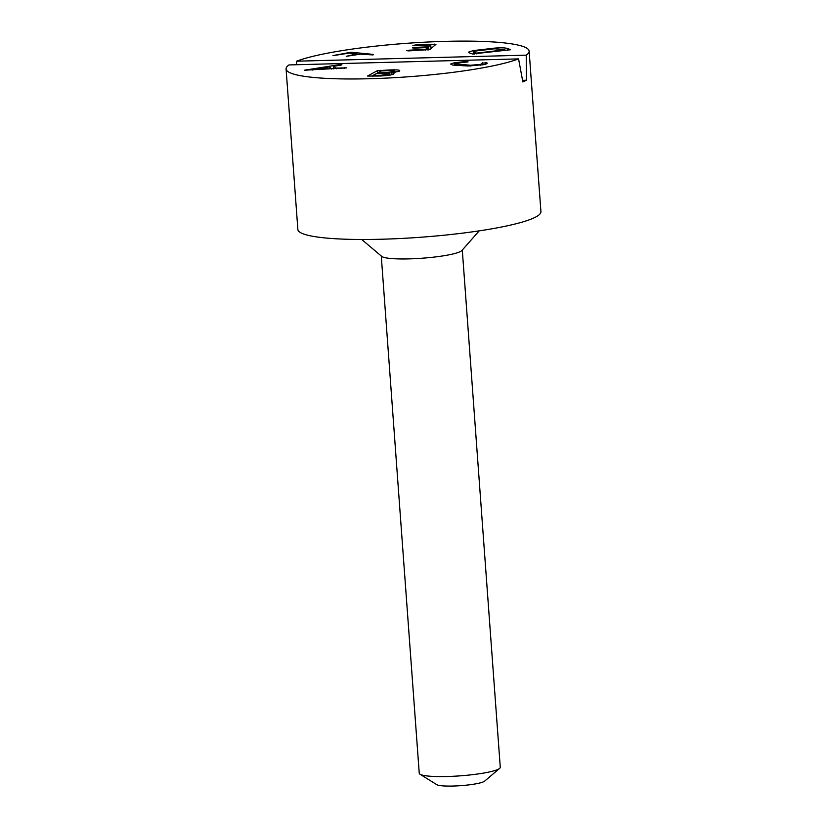 <?xml version="1.0" encoding="UTF-8"?>
<svg xmlns="http://www.w3.org/2000/svg" width="827" height="827" viewBox="0 0 827 827"><rect width="100%" height="100%" fill="white"/><g stroke="black" fill="none" stroke-linecap="round" stroke-linejoin="round"><path stroke-width="1.24" d="M361.74 239.489L381.692 256.37A40.616 5.582 -4.2 0 0 418.297 258.479A40.616 5.582 -4.2 0 0 460.205 251.635A40.616 5.582 -4.2 0 0 461.921 250.478L479.184 230.857M381.268 256.008L419.248 773.245A40.616 5.582 -4.2 0 0 420.023 774.227A40.616 5.582 -4.2 0 0 460.174 775.84A40.616 5.582 -4.2 0 0 499.653 768.376A40.616 5.582 -4.2 0 0 500.273 767.301L462.293 250.064M296.511 64.733L296.635 61.188A121.858 16.747 175.8 0 1 445.815 41.35A121.858 16.747 175.8 0 1 529.135 51.119L540.92 211.619A121.858 16.747 175.8 0 1 420.623 237.256A121.858 16.747 175.8 0 1 297.865 229.472L286.08 68.972A121.858 16.747 175.8 0 1 288.985 64.93L518.581 58.893A121.858 16.747 175.8 0 1 382.87 78.265A121.858 16.747 175.8 0 1 286.08 68.972M415.226 47.418L428.314 46.798L430.733 44.978L414.813 45.692L412.921 45.433L415.661 44.968L435.953 44.338L429.813 49.558L408.693 50.892L406.812 50.643L409.551 50.168L425.595 49.362L427.466 47.521L414.379 48.142L412.487 47.883L415.226 47.418L415.278 48.1M430.743 44.968L431.012 48.545L430.495 44.947M415.661 44.968L415.712 45.65M427.9 49.971L427.466 47.521M409.551 50.168L409.592 50.85M473.757 54.075L473.602 51.967L476.6 53.114L504.894 49.785L494.608 48.793L477.303 50.809C473.685 51.398 472.693 51.946 474.326 52.452L474.44 54.044M510.445 49.765L472.424 53.982L469.591 52.959L468.651 52.287L469.136 51.76L474.202 50.488L494.897 48.09C501.193 47.615 505.421 47.77 507.592 48.545L510.559 49.661M504.708 50.54L504.894 49.785M389.114 75.236L389.031 74.12C390.034 73.52 388.566 73.272 384.627 73.365L376.213 73.675L372.905 75.484L381.113 75.267L389.362 73.799L389.455 75.174M386.219 72.631L394.52 71.422C395.647 70.781 394.117 70.512 389.92 70.615L381.247 70.946L377.753 72.848L386.219 72.631L386.271 73.334M391.099 72.879C393.817 72.972 394.593 73.365 393.435 74.068C391.553 75.081 387.026 75.722 379.851 76.001L367.529 76.043L377.422 70.667L390.923 69.902C398.263 69.675 400.992 70.14 399.1 71.287L391.14 72.859L391.243 74.823M393.983 73.51L393.435 74.068M372.905 75.484L373.153 76.208M381.113 75.267L381.164 75.95M377.753 72.848L378.001 73.572M394.603 72.466L394.882 71.06L394.986 72.414M399.741 70.646L399.1 71.287M312.317 69.427L331.255 68.403L329.001 66.946L312.317 69.427L312.368 70.078M331.255 68.403L331.296 69.044M346.575 67.907L304.501 70.202L339.153 64.733L341.933 64.785L340.507 65.25L333.415 66.294L336.248 68.134L346.616 67.845M306.796 69.54L306.858 70.367M338.016 64.878L338.067 65.612M312.348 69.447L312.389 70.078M339.153 64.733L339.204 65.447M344.27 67.69L344.321 68.331M336.248 68.134L336.3 68.775M333.415 66.294L333.612 68.92M470.511 65.261L480.208 64.413C482.224 63.979 482.803 63.576 481.945 63.214L486.555 62.738C487.951 63.266 486.989 63.896 483.681 64.63L468.361 66.026L452.452 65.013L450.612 64.03L454.323 62.759L466.459 61.456L468.103 61.911L457.796 62.976L455.553 63.855L470.511 65.261L470.563 66.005M480.208 64.413L480.27 65.24M482.399 64.888L482.41 62.821L482.565 64.857M487.186 63.214L486.555 62.738L486.627 63.751M456.866 64.392L456.949 65.498M466.459 61.456L466.511 62.108M454.323 62.759L454.509 65.292M332.992 55.585L351.072 52.235L373.194 54.396L373.091 54.923L360.345 54.189L346.244 56.298L356.83 53.92L349.159 53.104L333.343 55.605M296.635 61.188L526.22 55.161L526.396 80.219A121.858 16.747 175.8 0 1 522.85 81.956L518.581 58.893M529.135 51.119A121.858 16.747 175.8 0 1 526.22 55.161M526.396 80.219L522.561 80.322M420.023 774.227L436.801 784.678A24.376 3.349 -4.2 0 0 460.887 785.65A24.376 3.349 -4.2 0 0 484.581 781.174L499.653 768.376M428.314 46.798L428.551 49.909M428.686 46.726L428.913 49.847M434.237 44.079L434.351 45.702M427.714 47.552L427.89 49.971M425.595 49.362L425.647 50.085M425.233 49.424L425.274 50.106M476.176 53.114L476.228 53.848M476.6 53.114L476.652 53.807M494.897 48.09L494.949 48.772M507.592 48.545L507.716 50.189M504.894 49.806L504.946 50.519M474.202 50.488L474.274 51.481M377.753 72.879L377.805 73.582L377.722 72.869M372.905 75.515L372.956 76.218M377.422 70.667L377.639 73.582M390.923 69.902L390.975 70.595M380.162 70.243L380.255 71.484M463.079 64.951L463.141 65.881M485.666 62.604L485.78 64.093M347.898 52.401L347.971 53.259M351.072 52.235L351.144 53.3M504.915 49.796L504.966 50.509M372.874 75.505L372.925 76.218M455.667 65.395L455.553 63.855M357.026 54.747L356.954 53.879"/></g></svg>

